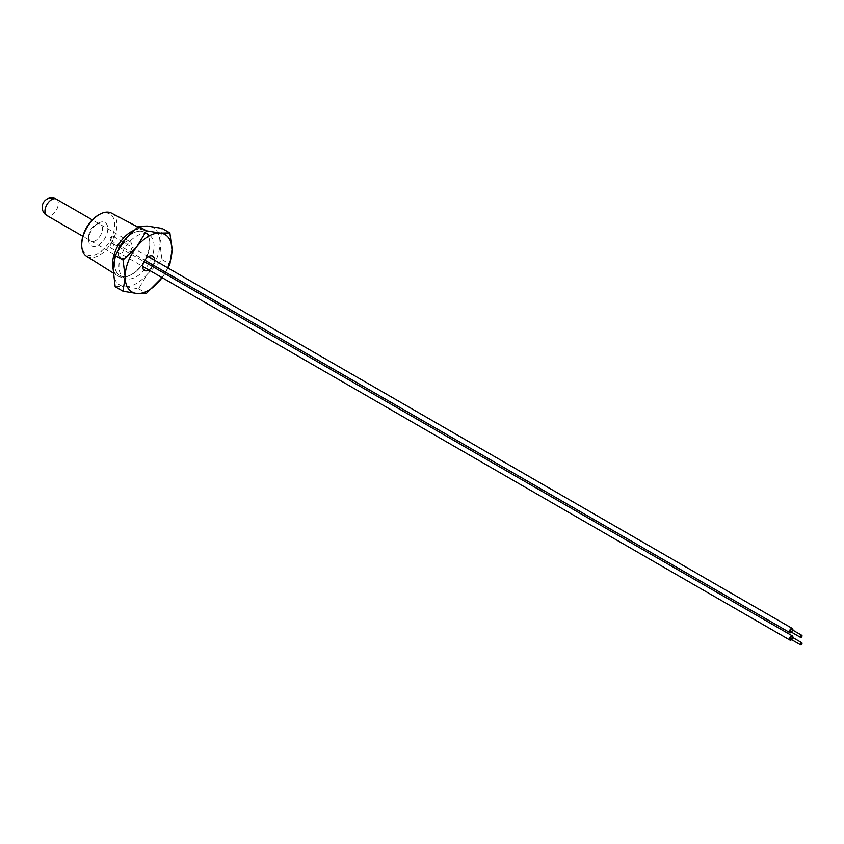 <?xml version="1.0" encoding="UTF-8"?>
<svg xmlns="http://www.w3.org/2000/svg" width="844" height="844" viewBox="0 0 844 844"><rect width="100%" height="100%" fill="white"/><g stroke="black" fill="none" stroke-linecap="round" stroke-linejoin="round"><path stroke-width="0.63" stroke-dasharray="4.22 3.17" d="M98.22 215.178A23.347 13.483 -60 0 1 114.731 224.715A23.347 13.483 -60 0 1 98.231 253.305A23.347 13.483 -60 0 1 81.72 243.768M86.605 256.291A24.909 14.38 120 0 0 105.89 249.961A24.909 14.38 120 0 0 116.947 224.715A24.909 14.38 120 0 0 111.513 213.152M88.662 236.668A9.727 5.623 -60 0 1 95.551 224.747A9.727 5.623 -60 0 1 102.43 228.724A9.727 5.623 -60 0 1 95.551 240.645A9.727 5.623 -60 0 1 88.662 236.668L88.662 239.759A13.515 7.807 120 0 0 98.231 245.277A13.515 7.807 120 0 0 107.789 228.724A13.515 7.807 120 0 0 98.231 223.206A13.515 7.807 120 0 0 88.662 239.759M133.447 230.612A26.312 15.192 -60 0 1 144.018 230.306A26.312 15.192 -60 0 1 149.726 241.278A26.312 15.192 -60 0 1 149.757 242.513A26.312 15.192 -60 0 1 130.071 275.323A26.312 15.192 -60 0 1 117.717 275.861A26.312 15.192 -60 0 1 113.085 268.772M119.173 247.788A24.887 14.369 120 0 0 114.636 264.035A24.887 14.369 120 0 0 131.2 274.754A24.887 14.369 120 0 0 149.821 243.716A24.887 14.369 120 0 0 149.799 242.544A24.887 14.369 120 0 0 124.173 240.466M123.583 241.205A24.835 14.337 -60 0 1 144.651 232.364A24.835 14.337 -60 0 1 149.789 243.737A24.835 14.337 -60 0 1 138.954 268.73A24.835 14.337 -60 0 1 119.806 275.387A24.835 14.337 -60 0 1 114.668 264.014A24.835 14.337 -60 0 1 119.531 247.186M154.083 246.205A24.835 14.337 120 0 0 148.934 234.832A24.835 14.337 120 0 0 129.797 241.489A24.835 14.337 120 0 0 118.951 266.482A24.835 14.337 120 0 0 124.089 277.855A24.835 14.337 120 0 0 143.237 271.198A24.835 14.337 120 0 0 154.083 246.205M113.085 271.167A33.169 19.148 120 0 0 123.825 286.454L138.595 288.785L147.257 274.216L162.016 259.635L159.938 244.116L162.016 228.397M115.164 286.686L123.825 286.454M125.767 286.622A33.169 19.148 120 0 0 147.257 274.216M149.198 271.8A33.169 19.148 120 0 0 159.938 244.116M159.938 241.521A33.169 19.148 120 0 0 149.198 226.245M123.825 240.888A33.169 19.148 120 0 0 113.085 268.582M147.257 226.065A33.169 19.148 120 0 0 125.767 238.472M154.42 260.174A8.292 4.79 -60 0 1 153.08 265.005A8.292 4.79 120 0 0 154.42 260.174M152.3 266.366A8.292 4.79 -60 0 1 148.787 269.943A8.292 4.79 120 0 0 152.3 266.366M162.069 277.613A33.127 19.127 120 0 0 164.728 273.551M165.519 272.179A33.127 19.127 120 0 0 167.703 267.843M162.016 259.635L169.897 264.183M168.009 268.023L165.646 272.253M164.823 273.604L162.08 277.613M138.595 288.785L146.466 293.332M125.84 257.23A9.463 5.465 -60 0 1 120.534 258.053A9.463 5.465 -60 0 1 118.983 250.837A9.463 5.465 -60 0 1 124.701 242.481A9.463 5.465 -60 0 1 129.997 241.658A9.463 5.465 -60 0 1 131.559 248.874A9.463 5.465 -60 0 1 125.84 257.23M111.746 236.362A2.426 1.403 -60 0 1 112.959 236.236A2.426 1.403 -60 0 1 113.328 238.177A2.426 1.403 -60 0 1 111.746 240.318A2.426 1.403 -60 0 1 110.532 240.434A2.426 1.403 -60 0 1 110.163 238.493A2.426 1.403 -60 0 1 111.746 236.362M791.619 632.261A2.426 1.403 120 0 0 792.832 630.162M790.575 631.65A1.213 0.696 120 0 0 791.788 629.55M111.746 243.779A2.426 1.403 -60 0 1 112.959 243.663A2.426 1.403 -60 0 1 113.328 245.604A2.426 1.403 -60 0 1 111.746 247.735A2.426 1.403 -60 0 1 110.532 247.851A2.426 1.403 -60 0 1 110.163 245.91A2.426 1.403 -60 0 1 111.746 243.779M791.619 639.678A2.426 1.403 120 0 0 792.832 637.579M790.575 639.077A1.213 0.696 120 0 0 791.788 636.977M56.369 199.142A9.463 5.465 -60 0 1 58.31 202.834A9.463 5.465 -60 0 1 52.212 214.714A9.463 5.465 -60 0 1 46.905 215.536M95.551 224.747L98.231 223.206M137.73 226.994L144.018 230.306M149.799 242.544L149.726 241.278M131.2 274.754L130.071 275.323M113.159 272.992L117.717 275.861M144.651 232.364L148.934 234.832M119.806 275.387L124.089 277.855M120.534 258.053L82.828 236.278M129.997 241.658L92.291 219.883M112.959 236.236L148.344 256.66M110.532 240.434L144.83 260.237M112.959 243.663L144.039 261.598M110.532 247.851L142.699 266.43"/><path stroke-width="1.27" d="M81.72 245.045L81.72 243.768A23.347 13.483 -60 0 1 98.22 215.178L99.328 214.545A24.909 14.38 120 0 0 81.72 245.045A24.909 14.38 120 0 0 86.605 256.291L113.159 272.992M137.73 226.994L111.513 213.152A24.909 14.38 120 0 0 99.328 214.545M113.085 268.772A26.312 15.192 -60 0 1 112.558 263.993A26.312 15.192 -60 0 1 133.447 230.612M124.173 240.466A24.887 14.369 120 0 0 119.173 247.788M119.531 247.186A24.835 14.337 -60 0 1 123.583 241.205M167.703 267.843A33.127 19.127 120 0 0 171.986 249.771A33.127 19.127 120 0 0 160.276 233.113L169.897 232.944L162.016 228.397L147.257 226.065L138.595 226.308L125.767 238.472L115.164 255.447L113.085 268.582L115.164 286.686L123.045 291.243L125.134 276.832A33.127 19.127 120 0 0 136.844 293.49A33.127 19.127 120 0 0 160.276 279.965A33.127 19.127 120 0 0 162.069 277.613M142.699 266.683A8.292 4.79 -60 0 1 148.565 256.534A8.292 4.79 -60 0 1 154.431 259.92A8.292 4.79 -60 0 1 154.42 260.174A8.292 4.79 120 0 0 148.565 256.534A8.292 4.79 120 0 0 142.699 266.683A8.292 4.79 120 0 0 148.565 270.069A8.292 4.79 120 0 0 148.787 269.943A8.292 4.79 -60 0 1 142.699 266.683M153.08 265.005A8.292 4.79 -60 0 1 152.3 266.366A8.292 4.79 120 0 0 153.08 265.005M160.276 233.113A33.127 19.127 120 0 0 136.844 246.638A33.127 19.127 120 0 0 125.134 276.832L123.045 260.005L136.844 246.638L146.466 230.855L160.276 233.113M164.728 273.551A33.127 19.127 120 0 0 165.519 272.179M138.595 226.308L146.466 230.855M115.164 255.447L123.045 260.005M169.897 232.944L171.986 249.771L169.897 264.183L168.009 268.023M165.646 272.253L164.823 273.604M162.08 277.613L146.466 293.332L136.844 293.49L123.045 291.243M792.832 630.162A2.426 1.403 120 0 0 792.389 628.506A2.426 1.403 120 0 0 791.176 628.622A2.426 1.403 120 0 0 789.594 630.763A2.426 1.403 120 0 0 789.973 632.705A2.426 1.403 120 0 0 791.176 632.578A2.426 1.403 120 0 0 791.619 632.261M801.8 635.332L791.788 629.55A1.213 0.696 120 0 0 790.575 631.65L800.587 637.431A1.213 0.696 120 0 0 801.8 635.332A1.213 0.696 120 0 0 800.587 637.431M792.832 637.579A2.426 1.403 120 0 0 792.389 635.922A2.426 1.403 120 0 0 791.176 636.049A2.426 1.403 120 0 0 789.594 638.18A2.426 1.403 120 0 0 789.973 640.121A2.426 1.403 120 0 0 791.176 640.005A2.426 1.403 120 0 0 791.619 639.678M801.8 642.759L791.788 636.977A1.213 0.696 120 0 0 790.575 639.077L800.587 644.858A1.213 0.696 120 0 0 801.8 642.759A1.213 0.696 120 0 0 800.587 644.858M44.964 211.855A9.463 5.465 -60 0 1 51.073 199.975A9.463 5.465 -60 0 1 56.369 199.142A9.463 9.463 0 0 0 42.2 208.078A9.463 9.463 0 0 0 46.905 215.536A9.463 5.465 -60 0 1 44.964 211.855M82.828 236.278L46.905 215.536M92.291 219.883L56.369 199.142M148.344 256.66L792.389 628.506M144.83 260.237L789.973 632.705M144.039 261.598L792.389 635.922M142.699 266.43L789.973 640.121"/></g></svg>
